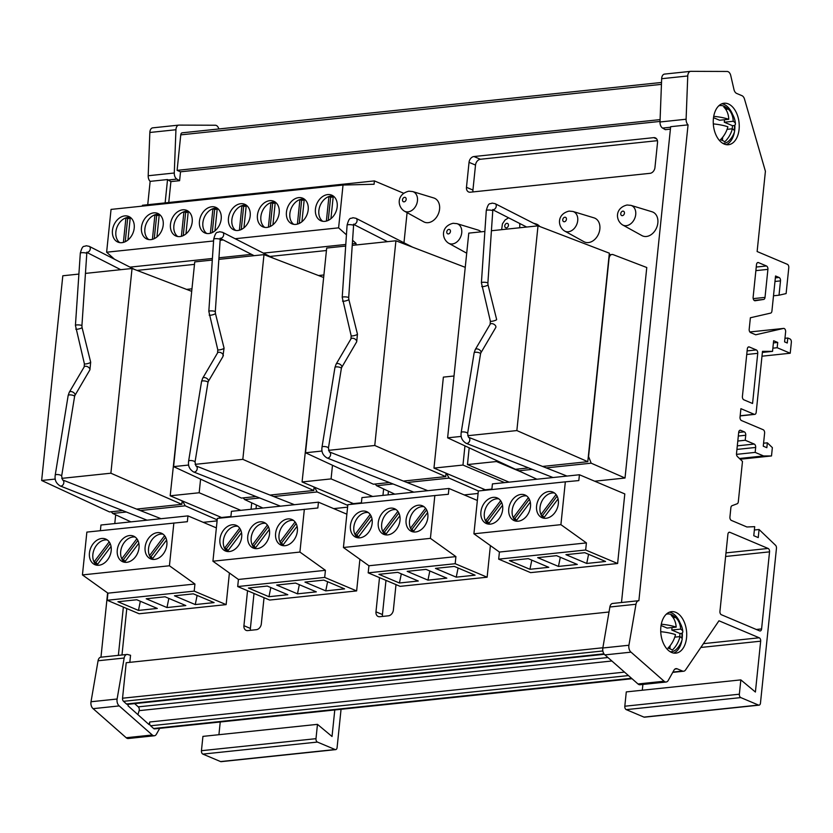<?xml version="1.0" encoding="UTF-8"?>
<svg xmlns="http://www.w3.org/2000/svg" width="833" height="833" viewBox="0 0 833 833"><rect width="100%" height="100%" fill="white"/><g stroke="black" fill="none" stroke-linecap="round" stroke-linejoin="round"><path stroke-width="1.25" d="M484.868 231.439L468.781 233.125L447.623 437.835L461.232 436.409M467.719 435.721L516.856 430.567L538.014 225.847L491.418 230.741M538.014 225.847L609.35 253.18L587.796 461.69L516.856 430.567M447.623 437.835L515.471 469.291L528.601 467.907M542.585 466.438L587.796 461.69M641.972 235.624A12.974 9.663 -67.1 0 0 646.408 236.478A12.974 9.663 -67.1 0 0 657.529 224.879A12.974 9.663 -67.1 0 0 652.041 211.78L630.945 205.366A10.673 7.945 112.9 0 1 635.454 216.132A10.673 7.945 112.9 0 1 626.312 225.67A10.673 7.945 112.9 0 1 622.668 224.972L641.972 235.624M583.975 241.716A12.974 9.663 -67.1 0 0 588.41 242.57A12.974 9.663 -67.1 0 0 599.531 230.97A12.974 9.663 -67.1 0 0 594.044 217.871L572.948 211.467A10.673 7.945 112.9 0 1 577.456 222.234A10.673 7.945 112.9 0 1 568.314 231.772A10.673 7.945 112.9 0 1 564.67 231.064L583.975 241.716M423.716 221.807A12.974 9.663 -67.1 0 0 428.152 222.671A12.974 9.663 -67.1 0 0 439.262 211.061A12.974 9.663 -67.1 0 0 433.785 197.973L412.689 191.559A10.673 7.945 112.9 0 1 417.198 202.325A10.673 7.945 112.9 0 1 408.055 211.863A10.673 7.945 112.9 0 1 404.411 211.155L423.716 221.807M127.949 240.008L130.281 217.392A13.911 10.35 -67.1 0 0 128.136 217.351A13.911 10.35 -67.1 0 0 125.939 217.85A13.911 10.35 -67.1 0 0 116.318 229.398A13.911 10.35 -67.1 0 0 119.723 242.611M124.711 215.903A13.911 10.35 -67.1 0 0 112.934 227.815A13.911 10.35 -67.1 0 0 117.922 242.101A13.911 10.35 -67.1 0 0 121.951 242.663A13.911 10.35 -67.1 0 0 133.738 230.751A13.911 10.35 -67.1 0 0 128.74 216.476A13.911 10.35 -67.1 0 0 124.711 215.903M156.948 236.957L159.28 214.352A13.911 10.35 -67.1 0 0 157.135 214.31A13.911 10.35 -67.1 0 0 154.938 214.799A13.911 10.35 -67.1 0 0 145.317 226.357A13.911 10.35 -67.1 0 0 148.722 239.56M153.709 212.863A13.911 10.35 -67.1 0 0 141.933 224.775A13.911 10.35 -67.1 0 0 146.92 239.05A13.911 10.35 -67.1 0 0 150.95 239.623A13.911 10.35 -67.1 0 0 162.727 227.711A13.911 10.35 -67.1 0 0 157.739 213.425A13.911 10.35 -67.1 0 0 153.709 212.863M185.946 233.917L188.279 211.301A13.911 10.35 -67.1 0 0 186.134 211.259A13.911 10.35 -67.1 0 0 183.926 211.759A13.911 10.35 -67.1 0 0 174.316 223.306A13.911 10.35 -67.1 0 0 177.721 236.52M182.708 209.812A13.911 10.35 -67.1 0 0 170.932 221.724A13.911 10.35 -67.1 0 0 175.919 235.999A13.911 10.35 -67.1 0 0 179.949 236.572A13.911 10.35 -67.1 0 0 191.725 224.66A13.911 10.35 -67.1 0 0 186.738 210.385A13.911 10.35 -67.1 0 0 182.708 209.812M214.945 230.866L217.278 208.25A13.911 10.35 -67.1 0 0 215.133 208.208A13.911 10.35 -67.1 0 0 212.925 208.708A13.911 10.35 -67.1 0 0 203.314 220.266A13.911 10.35 -67.1 0 0 206.719 233.469M211.707 206.771A13.911 10.35 -67.1 0 0 199.93 218.673A13.911 10.35 -67.1 0 0 204.918 232.959A13.911 10.35 -67.1 0 0 208.948 233.532A13.911 10.35 -67.1 0 0 220.724 221.62A13.911 10.35 -67.1 0 0 215.737 207.334A13.911 10.35 -67.1 0 0 211.707 206.771M243.944 227.826L246.276 205.21A13.911 10.35 -67.1 0 0 244.131 205.168A13.911 10.35 -67.1 0 0 241.924 205.668A13.911 10.35 -67.1 0 0 232.313 217.215A13.911 10.35 -67.1 0 0 235.718 230.429M240.706 203.721A13.911 10.35 -67.1 0 0 228.929 215.632A13.911 10.35 -67.1 0 0 233.917 229.908A13.911 10.35 -67.1 0 0 237.946 230.481A13.911 10.35 -67.1 0 0 249.723 218.569A13.911 10.35 -67.1 0 0 244.735 204.293A13.911 10.35 -67.1 0 0 240.706 203.721M272.943 224.775L275.275 202.159A13.911 10.35 -67.1 0 0 273.13 202.117A13.911 10.35 -67.1 0 0 270.923 202.617A13.911 10.35 -67.1 0 0 261.312 214.175A13.911 10.35 -67.1 0 0 264.717 227.378M269.705 200.68A13.911 10.35 -67.1 0 0 257.918 212.582A13.911 10.35 -67.1 0 0 262.916 226.868A13.911 10.35 -67.1 0 0 266.945 227.43A13.911 10.35 -67.1 0 0 278.722 215.528A13.911 10.35 -67.1 0 0 273.734 201.242A13.911 10.35 -67.1 0 0 269.705 200.68M301.931 221.734L304.274 199.118A13.911 10.35 -67.1 0 0 302.129 199.077A13.911 10.35 -67.1 0 0 299.922 199.576A13.911 10.35 -67.1 0 0 290.311 211.124A13.911 10.35 -67.1 0 0 293.705 224.337M298.703 197.629A13.911 10.35 -67.1 0 0 286.916 209.541A13.911 10.35 -67.1 0 0 291.914 223.817A13.911 10.35 -67.1 0 0 295.934 224.389A13.911 10.35 -67.1 0 0 307.721 212.477A13.911 10.35 -67.1 0 0 302.733 198.202A13.911 10.35 -67.1 0 0 298.703 197.629M330.93 218.683L333.273 196.067A13.911 10.35 -67.1 0 0 331.128 196.026A13.911 10.35 -67.1 0 0 328.92 196.526A13.911 10.35 -67.1 0 0 319.31 208.073A13.911 10.35 -67.1 0 0 322.704 221.286M327.702 194.578A13.911 10.35 -67.1 0 0 315.915 206.49A13.911 10.35 -67.1 0 0 320.913 220.776A13.911 10.35 -67.1 0 0 324.932 221.339A13.911 10.35 -67.1 0 0 336.719 209.437A13.911 10.35 -67.1 0 0 331.732 195.151A13.911 10.35 -67.1 0 0 327.702 194.578M718.796 105.812A18.972 11.714 -96 0 1 720.066 105.562A18.972 11.714 -96 0 1 723.929 106.176A18.972 11.714 -96 0 1 725.387 106.936A21.731 21.731 0 0 1 735.435 123.805A21.429 5.435 5.9 0 1 734.373 125.502A12.412 9.236 112.9 0 1 734.206 130.385M719.993 105.572A18.972 11.714 84 0 0 719.92 105.572A18.972 11.714 84 0 0 718.827 105.77M728.323 103.917A20.856 12.891 -96 0 1 739.246 126.043A20.856 12.891 -96 0 1 728.427 144.723A20.856 12.891 -96 0 1 724.179 144.047A20.856 12.891 -96 0 1 713.246 121.92A20.856 12.891 -96 0 1 724.064 103.24A20.856 12.891 -96 0 1 728.323 103.917M721.93 103.771A20.856 12.891 -96 0 1 723.971 104.364A20.856 12.891 -96 0 1 732.624 114.517M734.862 125.106A20.856 12.891 -96 0 1 734.55 131.322M734.446 131.916A20.856 12.891 -96 0 1 726.22 144.65M670.19 651.729A18.972 11.714 84 0 0 671.481 651.708A18.972 11.714 84 0 0 676.406 649.251A21.731 21.731 0 0 0 682.123 639.609A21.429 5.435 5.9 0 0 679.988 636.599A21.273 15.827 -67.1 0 1 672.325 650.115A13.62 3.457 5.9 0 0 670.169 648.897A13.62 3.457 5.9 0 0 667.941 648.105A21.502 16.004 112.9 0 0 675.49 634.611A21.429 5.435 5.9 0 0 660.736 631.695M681.79 638.14A12.412 9.236 -67.1 0 0 681.738 633.351A21.325 5.415 -174.1 0 0 682.831 631.581A21.731 21.731 0 0 0 672.845 615.368A18.972 11.714 84 0 0 671.388 614.598A18.972 11.714 84 0 0 667.525 613.983A18.972 11.714 84 0 0 666.254 614.233M682.831 631.581A21.325 5.415 -174.1 0 0 680.676 629.113A21.273 15.827 -67.1 0 0 675.605 617.44A13.495 3.426 -174.1 0 0 673.449 616.212A13.495 3.426 -174.1 0 0 671.221 615.431A21.502 16.004 112.9 0 1 676.177 627.124A21.325 5.415 -174.1 0 0 661.298 624.209M667.452 613.994A18.972 11.714 84 0 0 667.379 613.994A18.972 11.714 84 0 0 666.296 614.192M671.637 652.478A20.856 12.891 84 0 0 675.886 653.145A20.856 12.891 84 0 0 686.715 634.465A20.856 12.891 84 0 0 675.782 612.338A20.856 12.891 84 0 0 671.533 611.661A20.856 12.891 84 0 0 660.704 630.342A20.856 12.891 84 0 0 671.637 652.478M673.678 653.072A20.856 12.891 84 0 0 681.904 640.338M682.133 638.849A20.856 12.891 84 0 0 682.289 632.903M680.082 622.938A20.856 12.891 84 0 0 671.429 612.796A20.856 12.891 84 0 0 669.388 612.193M784.957 338.313L787.789 338.011L787.268 343.029L784.592 341.894L785.623 331.898A2.78 1.718 84 0 0 784.186 328.494A2.78 1.718 84 0 0 783.624 328.41A2.78 1.718 84 0 0 783.489 328.431L749.846 331.961L783.624 328.41M755.073 300.755L755.177 300.744A2.78 1.718 -96 0 1 755.125 300.755A2.78 1.718 -96 0 1 754.563 300.661A2.78 1.718 -96 0 1 753.126 297.266L756.499 264.561A2.78 1.718 -96 0 1 757.926 262.51A2.78 1.718 -96 0 1 758.488 262.603L757.384 262.718M493.032 209.687A3.249 2.384 -64.3 0 0 493.313 209.677A3.249 2.384 -64.3 0 0 496.093 207.001A3.249 2.384 -64.3 0 0 495.146 203.679A3.249 2.384 -64.3 0 0 495.135 203.668L492.053 203.096C489.981 204.595 488.784 201.305 486.285 210.51L481.401 282.741L490.366 321.153L490.127 324.297A3.249 1.926 -150.5 0 0 490.127 324.308L475.247 349.61L474.133 352.848L461.19 432.504C460.888 435.367 460.534 439.72 466.126 443.302A3.249 2.447 110.1 0 1 466.116 443.291L553.029 477.538M492.73 209.541L492.761 210.884A3.249 0.646 -176.8 0 0 490.949 210.187A3.249 0.646 -176.8 0 0 487.513 210.083A3.249 0.646 -176.8 0 0 486.285 210.51M492.761 210.884L487.878 283.105A3.249 0.646 -176.8 0 0 486.076 282.418A3.249 0.646 -176.8 0 0 482.63 282.304A3.249 0.646 -176.8 0 0 481.401 282.741M487.878 283.105L488.023 284.824A3.249 0.604 165.4 0 1 486.368 285.823A3.249 0.604 165.4 0 1 483.025 286.614A3.249 0.604 165.4 0 1 481.745 286.458M488.023 284.824L496.645 319.518A3.249 0.604 165.4 0 1 494.989 320.518A3.249 0.604 165.4 0 1 491.647 321.309A3.249 0.604 165.4 0 1 490.366 321.153M474.133 352.848A3.249 0.989 -171.5 0 1 475.372 352.276A3.249 0.989 -171.5 0 1 478.829 352.651A3.249 0.989 -171.5 0 1 480.547 353.817L480.87 352.848A3.249 1.926 -150.5 0 0 480.88 352.838L495.75 327.536A3.249 1.926 -150.5 0 0 494.802 324.891A3.249 1.926 -150.5 0 0 491.376 323.62A3.249 1.926 -150.5 0 0 490.127 324.297M480.88 352.838A3.249 1.926 -150.5 0 0 479.933 350.193A3.249 1.926 -150.5 0 0 476.507 348.923A3.249 1.926 -150.5 0 0 475.247 349.61M480.547 353.817L467.615 433.472A3.249 0.989 -171.5 0 0 467.615 433.472A3.249 0.989 -171.5 0 0 465.886 432.306A3.249 0.989 -171.5 0 0 462.43 431.931A3.249 0.989 -171.5 0 0 461.19 432.504M467.605 433.472L468.521 437.273A3.249 2.447 110.1 0 1 469.708 440.647A3.249 2.447 110.1 0 1 467.021 443.416A3.249 2.447 110.1 0 1 466.126 443.302M554.497 493.011A13.911 10.35 -67.1 0 0 552.269 492.959A13.911 10.35 -67.1 0 0 542.002 500.935A13.911 10.35 -67.1 0 0 540.992 514.544A13.911 10.35 -67.1 0 0 541.773 515.981A13.911 10.35 -67.1 0 0 543.845 518.22M548.843 491.512A13.911 10.35 -67.1 0 0 537.056 503.424A13.911 10.35 -67.1 0 0 542.054 517.699A13.911 10.35 -67.1 0 0 546.073 518.272A13.911 10.35 -67.1 0 0 557.86 506.36A13.911 10.35 -67.1 0 0 552.873 492.084A13.911 10.35 -67.1 0 0 548.843 491.512M526.654 495.937A13.911 10.35 -67.1 0 0 524.426 495.885A13.911 10.35 -67.1 0 0 514.096 503.986A13.911 10.35 -67.1 0 0 513.253 517.689A13.911 10.35 -67.1 0 0 513.399 517.98A13.911 10.35 -67.1 0 0 516.012 521.146M521 494.438A13.911 10.35 -67.1 0 0 509.223 506.349A13.911 10.35 -67.1 0 0 514.211 520.625A13.911 10.35 -67.1 0 0 518.241 521.198A13.911 10.35 -67.1 0 0 530.027 509.286A13.911 10.35 -67.1 0 0 525.029 495.01A13.911 10.35 -67.1 0 0 521 494.438M493.167 497.363A13.911 10.35 -67.1 0 0 481.38 509.275A13.911 10.35 -67.1 0 0 486.378 523.551A13.911 10.35 -67.1 0 0 490.398 524.124A13.911 10.35 -67.1 0 0 502.184 512.212A13.911 10.35 -67.1 0 0 497.197 497.926A13.911 10.35 -67.1 0 0 493.167 497.363M498.821 498.863A13.911 10.35 -67.1 0 0 496.593 498.811A13.911 10.35 -67.1 0 0 485.16 509.515A13.911 10.35 -67.1 0 0 488.169 524.061M424.007 506.724A13.911 10.35 -67.1 0 0 421.779 506.662A13.911 10.35 -67.1 0 0 411.512 514.638A13.911 10.35 -67.1 0 0 410.502 528.247A13.911 10.35 -67.1 0 0 411.283 529.684A13.911 10.35 -67.1 0 0 413.355 531.923M418.353 505.225A13.911 10.35 -67.1 0 0 406.566 517.126A13.911 10.35 -67.1 0 0 411.554 531.412A13.911 10.35 -67.1 0 0 415.584 531.975A13.911 10.35 -67.1 0 0 427.371 520.073A13.911 10.35 -67.1 0 0 422.383 505.787A13.911 10.35 -67.1 0 0 418.353 505.225M396.164 509.64A13.911 10.35 -67.1 0 0 393.936 509.588A13.911 10.35 -67.1 0 0 383.607 517.699A13.911 10.35 -67.1 0 0 382.764 531.392A13.911 10.35 -67.1 0 0 382.909 531.693A13.911 10.35 -67.1 0 0 385.523 534.848M390.51 508.14A13.911 10.35 -67.1 0 0 378.734 520.052A13.911 10.35 -67.1 0 0 383.721 534.338A13.911 10.35 -67.1 0 0 387.751 534.901A13.911 10.35 -67.1 0 0 399.528 522.999A13.911 10.35 -67.1 0 0 394.54 508.713A13.911 10.35 -67.1 0 0 390.51 508.14M362.678 511.066A13.911 10.35 -67.1 0 0 350.891 522.978A13.911 10.35 -67.1 0 0 355.878 537.254A13.911 10.35 -67.1 0 0 359.908 537.826A13.911 10.35 -67.1 0 0 371.695 525.915A13.911 10.35 -67.1 0 0 366.707 511.639A13.911 10.35 -67.1 0 0 362.678 511.066M368.321 512.566A13.911 10.35 -67.1 0 0 366.093 512.514A13.911 10.35 -67.1 0 0 354.671 523.228A13.911 10.35 -67.1 0 0 357.68 537.774M293.508 520.427A13.911 10.35 -67.1 0 0 291.279 520.375A13.911 10.35 -67.1 0 0 281.013 528.351A13.911 10.35 -67.1 0 0 280.013 541.96A13.911 10.35 -67.1 0 0 280.783 543.397A13.911 10.35 -67.1 0 0 282.866 545.636M287.864 518.928A13.911 10.35 -67.1 0 0 276.077 530.84A13.911 10.35 -67.1 0 0 281.065 545.115A13.911 10.35 -67.1 0 0 285.094 545.688A13.911 10.35 -67.1 0 0 296.881 533.776A13.911 10.35 -67.1 0 0 291.883 519.5A13.911 10.35 -67.1 0 0 287.864 518.928M265.675 523.353A13.911 10.35 -67.1 0 0 263.447 523.301A13.911 10.35 -67.1 0 0 253.107 531.402A13.911 10.35 -67.1 0 0 252.274 545.105A13.911 10.35 -67.1 0 0 252.42 545.396A13.911 10.35 -67.1 0 0 255.033 548.562M260.021 521.854A13.911 10.35 -67.1 0 0 248.234 533.766A13.911 10.35 -67.1 0 0 253.232 548.041A13.911 10.35 -67.1 0 0 257.262 548.614A13.911 10.35 -67.1 0 0 269.038 536.702A13.911 10.35 -67.1 0 0 264.051 522.426A13.911 10.35 -67.1 0 0 260.021 521.854M232.188 524.78A13.911 10.35 -67.1 0 0 220.401 536.691A13.911 10.35 -67.1 0 0 225.389 550.967A13.911 10.35 -67.1 0 0 229.419 551.54A13.911 10.35 -67.1 0 0 241.206 539.628A13.911 10.35 -67.1 0 0 236.208 525.342A13.911 10.35 -67.1 0 0 232.188 524.78M237.832 526.279A13.911 10.35 -67.1 0 0 235.604 526.227A13.911 10.35 -67.1 0 0 224.181 536.931A13.911 10.35 -67.1 0 0 227.19 551.477M163.018 534.14A13.911 10.35 -67.1 0 0 160.79 534.078A13.911 10.35 -67.1 0 0 150.523 542.054A13.911 10.35 -67.1 0 0 149.513 555.663A13.911 10.35 -67.1 0 0 150.294 557.1A13.911 10.35 -67.1 0 0 152.377 559.339M157.375 532.641A13.911 10.35 -67.1 0 0 145.588 544.543A13.911 10.35 -67.1 0 0 150.575 558.828A13.911 10.35 -67.1 0 0 154.605 559.391A13.911 10.35 -67.1 0 0 166.392 547.489A13.911 10.35 -67.1 0 0 161.394 533.203A13.911 10.35 -67.1 0 0 157.375 532.641M135.185 537.056A13.911 10.35 -67.1 0 0 132.957 537.004A13.911 10.35 -67.1 0 0 122.618 545.105A13.911 10.35 -67.1 0 0 121.785 558.808A13.911 10.35 -67.1 0 0 121.93 559.11A13.911 10.35 -67.1 0 0 124.533 562.265M129.531 535.557A13.911 10.35 -67.1 0 0 117.745 547.468A13.911 10.35 -67.1 0 0 122.743 561.754A13.911 10.35 -67.1 0 0 126.762 562.317A13.911 10.35 -67.1 0 0 138.549 550.405A13.911 10.35 -67.1 0 0 133.561 536.129A13.911 10.35 -67.1 0 0 129.531 535.557M101.688 538.482A13.911 10.35 -67.1 0 0 89.912 550.394A13.911 10.35 -67.1 0 0 94.9 564.67A13.911 10.35 -67.1 0 0 98.929 565.243A13.911 10.35 -67.1 0 0 110.716 553.331A13.911 10.35 -67.1 0 0 105.718 539.055A13.911 10.35 -67.1 0 0 101.688 538.482M107.342 539.982A13.911 10.35 -67.1 0 0 105.114 539.93A13.911 10.35 -67.1 0 0 93.692 550.644A13.911 10.35 -67.1 0 0 96.701 565.19M604.3 654.29L127.501 704.374A2.78 1.718 -96 0 1 126.928 704.281A2.78 1.718 -96 0 1 126.481 703.989L123.523 701.324A2.78 1.718 -96 0 1 122.545 698.221L126.21 662.724L609.017 612.005M87.059 252.326A3.249 2.384 -64.3 0 0 87.34 252.316A3.249 2.384 -64.3 0 0 90.12 249.65A3.249 2.384 -64.3 0 0 89.173 246.318A3.249 2.384 -64.3 0 0 89.162 246.318L86.08 245.735C84.008 247.245 82.811 243.954 80.312 253.159L75.428 325.38L84.393 363.802L84.164 366.936A3.249 1.926 -150.5 0 0 84.154 366.957L69.285 392.249A3.249 1.926 -150.5 0 0 69.274 392.26L68.16 395.498L55.217 475.143C54.916 478.017 54.562 482.359 60.153 485.951A3.249 2.447 110.1 0 1 60.143 485.941L147.056 520.177M86.757 252.191L86.788 253.524A3.249 0.646 -176.8 0 0 84.976 252.836A3.249 0.646 -176.8 0 0 81.54 252.722A3.249 0.646 -176.8 0 0 80.312 253.159M86.788 253.524L81.915 325.745A3.249 0.646 -176.8 0 0 81.915 325.745A3.249 0.646 -176.8 0 0 80.103 325.057A3.249 0.646 -176.8 0 0 76.657 324.953A3.249 0.646 -176.8 0 0 75.428 325.38M81.915 325.755L82.05 327.473A3.249 0.604 165.4 0 1 80.395 328.473A3.249 0.604 165.4 0 1 77.052 329.264A3.249 0.604 165.4 0 1 75.772 329.108M68.16 395.498A3.249 0.989 -171.5 0 1 69.399 394.925A3.249 0.989 -171.5 0 1 72.856 395.3A3.249 0.989 -171.5 0 1 74.585 396.466A3.249 0.989 -171.5 0 1 74.574 396.466L74.897 395.498A3.249 1.926 -150.5 0 0 74.908 395.477L89.922 369.81L90.672 362.147A3.249 0.604 165.4 0 1 90.672 362.168L90.672 362.168A3.249 0.604 165.4 0 1 89.016 363.167A3.249 0.604 165.4 0 1 85.674 363.959A3.249 0.604 165.4 0 1 84.393 363.802M89.922 369.81A3.249 1.926 -150.5 0 0 88.579 367.332A3.249 1.926 -150.5 0 0 85.403 366.27A3.249 1.926 -150.5 0 0 84.164 366.936M74.908 395.477A3.249 1.926 -150.5 0 0 73.96 392.843A3.249 1.926 -150.5 0 0 70.534 391.562A3.249 1.926 -150.5 0 0 69.285 392.249M74.585 396.466L61.642 476.122A3.249 0.989 -171.5 0 0 59.914 474.945A3.249 0.989 -171.5 0 0 56.457 474.571A3.249 0.989 -171.5 0 0 55.217 475.143M61.642 476.122L62.548 479.923A3.249 2.447 110.1 0 1 63.735 483.286A3.249 2.447 110.1 0 1 61.048 486.055A3.249 2.447 110.1 0 1 60.153 485.951M220.453 238.321A3.249 2.384 -64.3 0 0 220.735 238.311A3.249 2.384 -64.3 0 0 223.515 235.635A3.249 2.384 -64.3 0 0 222.567 232.313A3.249 2.384 -64.3 0 0 222.557 232.303L219.475 231.72C217.403 233.23 216.205 229.939 213.706 239.144L208.823 311.365L217.788 349.787L217.548 352.932A3.249 1.926 -150.5 0 0 217.538 352.942L202.669 378.244L201.555 381.483L188.612 461.138C188.31 464.002 187.956 468.344 193.548 471.936A3.249 2.447 110.1 0 1 193.537 471.926L280.45 506.162M220.151 238.176L220.183 239.519A3.249 0.646 -176.8 0 0 218.371 238.821A3.249 0.646 -176.8 0 0 214.924 238.717A3.249 0.646 -176.8 0 0 213.706 239.144M220.183 239.519L215.299 311.74A3.249 0.646 -176.8 0 0 213.487 311.053A3.249 0.646 -176.8 0 0 210.051 310.938A3.249 0.646 -176.8 0 0 208.823 311.365M215.299 311.74L215.445 313.458A3.249 0.604 165.4 0 1 213.789 314.457A3.249 0.604 165.4 0 1 210.447 315.249A3.249 0.604 165.4 0 1 209.166 315.093M222.859 356.711L224.056 348.142A3.249 0.604 165.4 0 1 224.067 348.152L224.067 348.152A3.249 0.604 165.4 0 1 222.411 349.152A3.249 0.604 165.4 0 1 219.069 349.943A3.249 0.604 165.4 0 1 217.788 349.787M223.317 355.795A3.249 1.926 -150.5 0 0 221.974 353.327A3.249 1.926 -150.5 0 0 218.798 352.255A3.249 1.926 -150.5 0 0 217.548 352.932M222.848 356.711L208.302 381.472A3.249 1.926 -150.5 0 0 208.302 381.472A3.249 1.926 -150.5 0 0 207.355 378.828A3.249 1.926 -150.5 0 0 203.918 377.557A3.249 1.926 -150.5 0 0 202.669 378.244M208.292 381.483L207.969 382.451A3.249 0.989 -171.5 0 0 206.251 381.285A3.249 0.989 -171.5 0 0 202.794 380.91A3.249 0.989 -171.5 0 0 201.555 381.483M207.969 382.451L195.026 462.107A3.249 0.989 -171.5 0 0 193.308 460.941A3.249 0.989 -171.5 0 0 189.851 460.566A3.249 0.989 -171.5 0 0 188.612 461.138M195.026 462.107L195.89 465.886A3.249 2.447 110.1 0 1 197.119 469.281A3.249 2.447 110.1 0 1 194.433 472.051A3.249 2.447 110.1 0 1 193.548 471.936M353.838 224.306A3.249 2.384 -64.3 0 0 354.119 224.296A3.249 2.384 -64.3 0 0 356.909 221.62A3.249 2.384 -64.3 0 0 355.962 218.298A3.249 2.384 -64.3 0 0 355.941 218.288L352.859 217.715C350.797 219.214 349.589 215.934 347.09 225.139L342.217 297.36L351.172 335.772L350.943 338.916A3.249 1.926 -150.5 0 0 350.932 338.927L336.063 364.229A3.249 1.926 -150.5 0 0 336.063 364.24L334.949 367.468L322.007 447.123C321.694 449.987 321.351 454.339 326.942 457.921A3.249 2.447 110.1 0 1 326.921 457.921M353.536 224.16L353.577 225.504A3.249 0.646 -176.8 0 0 351.765 224.816A3.249 0.646 -176.8 0 0 348.319 224.702A3.249 0.646 -176.8 0 0 347.09 225.139M353.577 225.504L348.694 297.725A3.249 0.646 -176.8 0 0 346.882 297.037A3.249 0.646 -176.8 0 0 343.435 296.923A3.249 0.646 -176.8 0 0 342.217 297.36M348.694 297.725L348.84 299.453A3.249 0.604 165.4 0 1 347.184 300.442A3.249 0.604 165.4 0 1 343.842 301.234A3.249 0.604 165.4 0 1 342.55 301.077M336.063 364.229A3.249 1.926 -150.5 0 1 337.313 363.542A3.249 1.926 -150.5 0 1 340.739 364.823A3.249 1.926 -150.5 0 1 341.686 367.457A3.249 1.926 -150.5 0 0 341.686 367.457L356.701 341.78L357.451 334.127A3.249 0.604 165.4 0 1 357.451 334.148L357.451 334.148A3.249 0.604 165.4 0 1 355.806 335.137A3.249 0.604 165.4 0 1 352.463 335.928A3.249 0.604 165.4 0 1 351.172 335.772M356.701 341.78A3.249 1.926 -150.5 0 0 355.368 339.312A3.249 1.926 -150.5 0 0 352.182 338.24A3.249 1.926 -150.5 0 0 350.943 338.916M341.686 367.468L341.363 368.446A3.249 0.989 -171.5 0 0 341.363 368.436A3.249 0.989 -171.5 0 0 339.635 367.27A3.249 0.989 -171.5 0 0 336.188 366.895A3.249 0.989 -171.5 0 0 334.949 367.468M341.363 368.436L328.421 448.092A3.249 0.989 -171.5 0 0 326.692 446.925A3.249 0.989 -171.5 0 0 323.246 446.55A3.249 0.989 -171.5 0 0 322.007 447.123M328.421 448.092L329.327 451.892A3.249 2.447 110.1 0 1 330.514 455.266A3.249 2.447 110.1 0 1 327.827 458.035A3.249 2.447 110.1 0 1 326.942 457.921L413.834 492.157M727.084 129.344L732.374 128.782A21.325 5.415 -174.1 0 1 734.487 131.801A21.731 21.731 0 0 1 728.948 140.829A18.972 11.714 -96 0 1 724.023 143.286A18.972 11.714 -96 0 1 722.732 143.307M713.725 116.339A21.429 5.435 5.9 0 1 728.75 119.286A21.502 16.004 -67.1 0 0 723.856 107.093A13.62 3.457 5.9 0 1 726.084 107.884A13.62 3.457 5.9 0 1 728.24 109.102A21.273 15.827 112.9 0 1 733.238 121.274A21.429 5.435 5.9 0 1 735.435 123.805M732.374 128.782A21.273 15.827 112.9 0 1 724.752 141.797A13.495 3.426 -174.1 0 0 722.607 140.579A13.495 3.426 -174.1 0 0 720.368 139.788A21.502 16.004 -67.1 0 0 727.886 126.783A21.325 5.415 -174.1 0 0 713.308 123.898M481.037 231.834A12.974 9.663 -67.1 0 0 478.048 230.054L456.953 223.65A10.673 7.945 112.9 0 1 461.461 234.417A10.673 7.945 112.9 0 1 452.329 243.954A10.673 7.945 112.9 0 1 448.675 243.246L466.699 253.19M311.927 390.927L302.077 481.953L353.421 503.632L361.407 502.799M382.951 495.396L383.617 488.961M594.689 481.203L625.021 478.027L646.772 267.518L612.765 254.492L609.194 254.711M203.221 522.333L217.101 520.875M219.298 518.188L219.464 516.616M237.697 586.557L238.425 579.456L212.936 561.213L299.922 552.071L325.422 570.324L324.693 577.425L237.697 586.557L269.642 600.052L356.639 590.92L359.898 559.297M107.207 600.27L107.936 593.169L82.436 574.916L169.432 565.774L194.932 584.027L194.204 591.128L107.207 600.27L139.153 613.765L226.139 604.623L229.408 573M129.823 662.339L130.552 655.279L127.741 654.53A5.56 3.436 -96 0 0 126.928 654.467L100.835 657.206A5.56 3.436 -96 0 1 100.97 657.195L107.613 592.929M664.953 74.085A5.56 3.436 84 0 0 664.536 74.085A5.56 3.436 84 0 0 661.662 78.708L660.007 121.982A5.56 3.436 84 0 0 662.589 128.074L665.317 129.667L670.409 129.125M660.028 121.431L180.522 171.806L179.605 180.688L170.9 181.594L168.745 202.513M126.783 608.538L121.982 654.988M617.617 563.504L624.802 493.927L579.424 474.758L578.82 480.579L565.336 481.838L560.911 524.655L586.411 542.908L585.672 550.009L617.617 563.504L530.621 572.635L498.675 559.151L499.415 552.05L473.915 533.797L560.911 524.655M361.355 503.267L361.939 497.603L448.935 488.471L448.331 494.281L434.836 495.552L430.411 538.357L455.911 556.611L455.182 563.712L368.186 572.854L400.132 586.349L487.128 577.207L490.398 545.594M333.71 508.619L347.59 507.162M351.245 504.329L351.401 502.778M483.182 490.47L483.338 488.95M464.2 494.917L478.08 493.459M179.98 404.786L170.182 495.802L221.526 517.491L230.918 516.502M251.056 509.255L251.722 502.84M454.016 375.995L443.375 377.12L433.972 468.094L485.306 489.783L491.897 489.086M186.582 289.395L191.965 288.822M318.518 275.536L323.902 274.963M403.974 242.778L407.098 212.634M247.536 590.722L243.923 625.698A5.56 4.144 -67.1 0 0 246.11 630.362A5.56 4.144 -67.1 0 0 247.724 630.591L256.418 629.675A5.56 4.144 -67.1 0 0 261.323 623.865L264.03 597.688M256.397 505.006L256.012 508.734M379.504 577.633L375.975 611.818A5.56 4.144 -67.1 0 0 378.161 616.493A5.56 4.144 -67.1 0 0 379.775 616.722L388.47 615.806A5.56 4.144 -67.1 0 0 393.374 609.995L395.998 584.599M388.438 491.199L388.063 494.864M473.946 156.531A5.56 4.144 -67.1 0 0 469.041 162.341L466.47 187.31A5.56 4.144 -67.1 0 0 468.646 191.975A5.56 4.144 -67.1 0 0 470.26 192.204L650.052 173.326A5.56 4.144 -67.1 0 0 654.957 167.516L657.529 142.537A5.56 4.144 -67.1 0 0 655.352 137.872A5.56 4.144 -67.1 0 0 653.738 137.643L473.946 156.531L480.412 159.259A5.56 4.144 -67.1 0 0 475.518 165.069L472.936 190.049A5.56 4.144 -67.1 0 0 473.019 191.923M539.576 226.326A12.974 9.663 -67.1 0 0 536.046 223.962L533.318 223.14M657.445 140.662L480.412 159.259M385.981 580.372L382.441 614.556A5.56 4.144 -67.1 0 0 382.534 616.43M254.013 593.45L250.389 628.426A5.56 4.144 -67.1 0 0 250.483 630.3M130.364 217.403A13.911 10.35 -67.1 0 0 130.281 217.392L125.939 217.85L123.399 242.393M159.363 214.362A13.911 10.35 -67.1 0 0 159.28 214.352L154.938 214.799L152.397 239.352M188.362 211.311A13.911 10.35 -67.1 0 0 188.279 211.301L183.926 211.759L181.396 236.301M217.361 208.271A13.911 10.35 -67.1 0 0 217.278 208.25L212.925 208.708L210.395 233.261M246.36 205.22A13.911 10.35 -67.1 0 0 246.276 205.21L241.924 205.668L239.394 230.21M275.359 202.18A13.911 10.35 -67.1 0 0 275.275 202.159L270.923 202.617L268.393 227.17M304.357 199.129A13.911 10.35 -67.1 0 0 304.274 199.118L299.922 199.576L297.391 224.119M333.356 196.088A13.911 10.35 -67.1 0 0 333.273 196.067L328.92 196.526L326.38 221.078M220.568 761.57L335.105 749.533A2.78 1.718 84 0 0 335.668 749.627L221.13 761.664A2.78 1.718 -96 0 1 220.568 761.57L202.877 754.104A2.78 1.718 -96 0 1 201.44 750.7L202.929 736.382L317.467 724.356L332.034 736.497L334.783 709.955M218.923 734.706L220.235 721.992M159.697 728.354L156.437 734.165A5.56 3.436 -96 0 1 154.334 735.768L128.24 738.517A5.56 3.436 -96 0 1 127.48 738.465L126.731 738.142A5.56 3.436 -96 0 1 126.241 737.778L93.119 708.664A5.56 3.436 -96 0 1 91.016 701.75L98.065 660.767A5.56 3.436 -96 0 1 100.835 657.206M153.137 127.845A5.56 3.436 84 0 0 152.72 127.845A5.56 3.436 84 0 0 149.846 132.478L148.191 175.742A5.56 3.436 84 0 0 150.148 181.365L147.733 204.72M115.683 514.804L114.777 523.572M756.249 267.049L766.475 265.977L758.488 262.603M766.475 265.977A2.78 1.718 -96 0 1 767.911 269.371L755.875 270.642M753.199 298.631L765.017 297.391L767.911 269.371M765.017 297.391A2.78 1.718 -96 0 1 763.653 299.432L754.177 300.421M755.177 300.744L763.653 299.432M725.98 552.883L768.12 548.458L729.895 532.318A2.78 1.718 -96 0 0 729.333 532.225A2.78 1.718 -96 0 0 727.907 534.265L719.941 611.339A2.78 1.718 -96 0 0 721.378 614.733L759.602 630.873A2.78 1.718 -96 0 0 760.165 630.966A2.78 1.718 -96 0 0 761.591 628.925L769.546 551.852L725.616 556.475M768.12 548.458A2.78 1.718 -96 0 1 769.546 551.852M775.356 277.868L779.063 277.483L775.544 275.994L771.92 311.094A2.78 1.718 84 0 1 770.629 313.114L750.377 317.758L749.19 329.222A2.78 1.718 -96 0 0 750.627 332.627L755.739 334.783L783.489 328.431M779.063 277.483A2.78 1.718 -96 0 1 780.5 280.877L774.982 281.46M664.536 74.085L690.64 71.346A5.56 3.436 84 0 1 691.046 71.336L727.167 71.461A5.56 3.436 -96 0 1 727.688 71.534L728.448 71.846A5.56 3.436 -96 0 1 730.76 75.584L733.967 89.506A5.56 3.436 84 0 0 736.653 93.431L741.964 95.68A5.56 3.436 -96 0 1 744.525 99.148L765.412 171.265L757.124 251.535L787.352 264.311A2.78 1.718 84 0 1 788.789 267.705L786.113 293.58L779.022 295.205L780.5 280.877M690.64 71.346A5.56 3.436 84 0 0 687.756 75.97L686.1 119.234A5.56 3.436 84 0 0 688.058 124.856L638.88 600.687A5.56 3.436 -96 0 0 638.744 600.697A5.56 3.436 -96 0 0 635.975 604.258L628.925 645.242A5.56 3.436 -96 0 0 631.029 652.156L664.151 681.269A5.56 3.436 84 0 0 664.64 681.633L638.547 684.382A5.56 3.436 -96 0 1 638.047 684.018L604.935 654.894A5.56 3.436 -96 0 1 602.832 647.991L609.881 606.997A5.56 3.436 -96 0 1 612.651 603.446L638.744 600.697M665.4 681.956A5.56 3.436 84 0 0 666.15 682.008L640.056 684.747A5.56 3.436 -96 0 1 639.296 684.695L664.64 681.633M666.15 682.008A5.56 3.436 84 0 0 668.253 680.405L673.949 670.232A5.56 3.436 -96 0 1 676.052 668.628A5.56 3.436 -96 0 1 677.187 668.816L682.498 671.054A5.56 3.436 84 0 0 683.633 671.231A5.56 3.436 84 0 0 685.538 669.961L718.962 620.783L759.227 637.786A2.78 1.718 -96 0 1 760.664 641.181L700.824 647.47M643.93 717.098L758.478 705.062A2.78 1.718 84 0 0 759.04 705.155L644.503 717.182A2.78 1.718 -96 0 1 643.93 717.098L626.249 709.633A2.78 1.718 -96 0 1 624.812 706.228L739.36 694.201L740.839 679.884L755.406 692.025L760.664 641.181M739.36 694.201A2.78 1.718 84 0 0 740.797 697.596L626.249 709.633M758.478 705.062L740.797 697.596M759.04 705.155A2.78 1.718 84 0 0 760.467 703.114L776.46 548.312A2.78 1.718 84 0 0 775.523 545.251L759.071 529.517L758.238 537.587L753.771 535.702L754.708 526.675L746.899 526.977L731.364 520.406A2.78 1.718 -96 0 1 729.927 517.012L730.885 507.682A2.78 1.718 -96 0 1 732.04 505.704L737.163 503.767A2.78 1.718 84 0 0 738.309 501.789L742.484 461.409L737.444 456.588A2.78 1.718 -96 0 1 736.507 453.527L738.704 432.285A2.78 1.718 -96 0 1 740.12 430.234A2.78 1.718 -96 0 1 740.683 430.328L739.589 430.442M738.684 432.452L744.306 431.858L740.683 430.328M744.306 431.858A2.78 1.718 -96 0 1 745.743 435.253L738.309 436.034M737.299 445.842L754.229 444.062L745.223 440.261L745.743 435.253M754.229 444.062A2.78 1.718 -96 0 1 755.666 447.456L736.924 449.424M740.183 415.761L754.198 414.293L740.912 408.68L740.037 417.156A2.78 1.718 -96 0 0 741.474 420.55L763.174 429.724A2.78 1.718 84 0 1 764.611 433.118L763.267 446.186L766.849 447.696L767.349 442.823L772.358 447.613L771.504 455.953L763.58 455.953L755.156 452.392L755.666 447.456M754.198 414.293A2.78 1.718 84 0 0 754.76 414.376A2.78 1.718 84 0 0 756.187 412.335L762.487 351.359L772.545 351.359L773.638 340.739L777.72 342.467L777.179 347.725L790.225 353.234L791.35 342.311A2.78 1.718 84 0 0 789.913 338.906L787.789 338.011M747.107 350.901L756.312 349.933L749.304 346.976A2.78 1.718 -96 0 0 748.732 346.882A2.78 1.718 -96 0 0 747.316 348.923L742.411 396.414A2.78 1.718 -96 0 0 743.838 399.809L752.563 403.495L757.749 353.327L746.743 354.483M756.312 349.933A2.78 1.718 -96 0 1 757.749 353.327M670.232 651.76A18.972 11.714 84 0 0 671.336 651.729A18.972 11.714 84 0 0 671.408 651.718M201.44 750.7L315.988 738.673L317.467 724.356M315.988 738.673A2.78 1.718 84 0 0 317.425 742.068L202.877 754.104M335.105 749.533L317.425 742.068M335.668 749.627A2.78 1.718 84 0 0 337.094 747.586L341.051 709.3M218.85 128.969A5.56 3.436 84 0 0 216.632 125.616L215.882 125.294A5.56 3.436 84 0 0 215.351 125.231L179.241 125.106A5.56 3.436 84 0 0 178.824 125.106A5.56 3.436 84 0 0 175.94 129.74L174.284 173.004A5.56 3.436 84 0 0 176.867 179.095L179.605 180.688M660.09 119.619L177.096 170.359L180.522 171.806M177.096 170.359L180.761 134.863A2.78 1.718 -96 0 1 182.188 132.811A2.78 1.718 -96 0 1 182.281 132.811L661.517 82.467L182.188 132.811M632.049 678.728L154.615 728.885A2.78 1.718 -96 0 1 153.595 728.5L150.586 725.772A2.78 1.718 -96 0 1 149.742 721.992L148.972 724.533L127.959 705.738L128.397 704.281M154.334 735.768A5.56 3.436 -96 0 1 153.584 735.716L152.835 735.404A5.56 3.436 -96 0 1 152.335 735.039L119.213 705.915A5.56 3.436 -96 0 1 117.109 699.012L124.159 658.028A5.56 3.436 -96 0 1 126.928 654.467M624.812 706.228L626.291 691.911L740.839 679.884M642.295 690.234L642.889 684.455M639.296 684.695L638.547 684.382M345.685 246.058L326.692 248.047L305.534 452.767L322.048 451.028M328.525 450.351L374.767 445.488L395.925 240.779L352.234 245.371M305.534 452.767L373.382 484.212L389.417 482.536M403.391 481.068L445.707 476.622L446.061 473.206M374.767 445.488L445.707 476.622M395.925 240.779L465.241 267.331M212.29 260.063L194.745 261.906L173.587 466.626L188.654 465.043M195.141 464.356L242.83 459.347L263.988 254.638L218.84 259.375M263.988 254.638L323.641 277.493M242.83 459.347L313.77 490.481L314.124 487.045M173.587 466.626L241.445 498.072L256.023 496.541M269.996 495.073L313.77 490.481M78.896 274.078L62.808 275.775L41.65 480.485L55.259 479.058M61.746 478.371L110.883 473.206L132.041 268.497L85.445 273.391M132.041 268.497L191.705 291.352M110.883 473.206L181.833 504.34L182.188 500.872M41.65 480.485L109.508 511.941L122.628 510.556M136.612 509.088L181.833 504.34M127.48 738.465L153.584 735.716M152.835 735.404L126.731 738.142M140.288 510.546L185.207 505.818L217.205 519.865M130.937 521.875L112.736 513.44L126.314 512.014M273.682 496.53L317.154 491.959L347.777 505.402M262.874 508.015L244.673 499.571L259.709 497.999M407.077 482.515L449.091 478.1L478.413 490.97M394.821 494.156L376.62 485.712L393.093 483.983M546.261 467.896L591.18 463.179L625.021 478.027M536.91 479.225L518.709 470.791L532.287 469.364M123.357 607.09L118.369 655.363L100.97 657.195M150.148 181.365L167.537 179.543L165.132 202.888M167.537 179.543A5.56 3.436 84 0 0 168.172 180.011L170.9 181.594M638.609 600.718L621.491 602.519L670.659 126.689L688.058 124.856M604.935 654.894L631.029 652.156M119.213 705.915L93.119 708.664M100.377 530.683L100.96 525.019L187.956 515.887L216.372 527.883M187.956 515.887L187.352 521.697L86.861 532.1L82.436 574.916M195.255 604.571L214.102 602.592L193.318 593.825L174.472 595.803L195.255 604.571L197.119 595.418M166.975 607.549L185.832 605.56L165.049 596.792L146.202 598.771L166.975 607.549L168.849 598.396M138.465 610.412L157.312 608.434L136.779 599.76L117.932 601.738L138.465 610.412L140.329 601.259M194.204 591.128L226.139 604.623M169.432 565.774L173.858 522.968M586.724 563.452L605.57 561.473L584.797 552.695L565.951 554.674L586.724 563.452L588.587 554.299M558.454 566.419L577.3 564.441L556.527 555.663L537.67 557.652L558.454 566.419L560.317 557.267M529.934 569.293L548.791 567.315L528.247 558.641L509.4 560.619L529.934 569.293L531.808 560.14M585.672 550.009L498.675 559.151M491.845 489.565L492.428 483.9L579.424 474.758M565.336 481.838L478.34 490.981L473.915 533.797M230.866 516.97L231.449 511.316L318.445 502.174L346.861 514.18M318.445 502.174L317.842 507.995L217.351 518.397L212.936 561.213M325.745 590.868L344.591 588.889L323.818 580.112L304.961 582.09L325.745 590.868L327.608 581.715M297.475 593.835L316.321 591.857L295.538 583.079L276.691 585.058L297.475 593.835L299.339 584.683M268.955 596.709L287.801 594.72L267.268 586.057L248.421 588.036L268.955 596.709L270.819 587.557M324.693 577.425L356.639 590.92M299.922 552.071L304.347 509.255M368.186 572.854L368.925 565.753L343.425 547.5L347.85 504.683L434.836 495.552M456.234 577.154L475.081 575.176L454.308 566.409L435.461 568.387L456.234 577.154L458.098 568.012M427.964 580.132L446.811 578.154L426.027 569.376L407.181 571.355L427.964 580.132L429.828 570.98M399.444 582.996L418.291 581.018L397.757 572.344L378.911 574.322L399.444 582.996L401.319 573.843M455.182 563.712L487.128 577.207M448.935 488.471L477.361 500.466M430.411 538.357L343.425 547.5M368.925 565.753L455.911 556.611M238.425 579.456L325.422 570.324M499.415 552.05L586.411 542.908M107.936 593.169L194.932 584.027M112.736 513.44L111.216 511.754M182.614 501.06L185.207 505.818M314.562 487.222L317.154 491.959M244.673 499.571L243.153 497.895M446.509 473.394L449.091 478.1M376.62 485.712L375.1 484.035M518.709 470.791L517.189 469.114M612.765 254.492C610.766 254.242 609.527 255.585 609.038 258.511L588.577 456.557L591.18 463.179M137.924 714.652L139.132 710.653A2.78 1.718 84 0 0 138.278 706.863L134.654 703.625M109.175 541.856L94.171 561.775L97.097 564.941L111.039 546.417M136.883 538.753L121.785 558.808M121.93 559.11L124.648 562.046L138.83 543.21M164.58 535.65L149.513 555.663M150.294 557.1L152.189 559.151L166.6 540.013M110.154 543.553L95.889 562.504L97.565 564.316M95.889 562.504L94.171 561.775M137.893 540.409L123.43 559.609L125.117 561.432M123.43 559.609L121.837 558.933M165.621 537.275L150.981 556.715L152.658 558.537M150.981 556.715L149.773 556.205M239.665 528.153L224.66 548.072L227.586 551.238L241.528 532.714M267.372 525.05L252.274 545.105M252.42 545.396L255.137 548.343L269.319 529.507M295.069 521.947L280.013 541.96M280.783 543.397L282.689 545.448L297.089 526.31M370.154 514.44L355.16 534.37L358.075 537.524L372.028 519.001M397.862 511.337L382.764 531.392M382.909 531.693L385.627 534.63L399.809 515.804M425.559 508.245L410.502 528.247M411.283 529.684L413.178 531.735L427.589 512.597M500.643 500.737L485.649 520.656L488.565 523.822L502.518 505.298M528.351 497.634L513.253 517.689M513.399 517.98L516.116 520.927L530.298 502.091M556.059 494.531L540.992 514.544M541.773 515.981L543.668 518.032L558.079 498.894M240.643 529.84L226.378 548.791L228.055 550.613M226.378 548.791L224.66 548.072M371.133 516.137L356.868 535.088L358.544 536.91M356.868 535.088L355.16 534.37M501.622 502.424L487.357 521.375L489.033 523.197M487.357 521.375L485.649 520.656M268.382 526.706L253.93 545.896L255.606 547.718M253.93 545.896L252.337 545.23M296.111 523.561L281.471 543.012L283.158 544.824M281.471 543.012L280.273 542.502M398.872 512.993L384.419 532.193L386.096 534.015M384.419 532.193L382.826 531.516M426.6 509.858L411.96 529.299L413.647 531.121M411.96 529.299L410.763 528.788M529.361 499.29L514.909 518.49L516.585 520.302M514.909 518.49L513.315 517.814M557.09 496.145L542.46 515.596L544.136 517.408M542.46 515.596L541.252 515.086M754.365 530.007L759.071 529.517M737.799 441.042L745.223 440.261M736.497 454.36L755.156 452.392M739.433 458.494L763.58 455.953M740.214 459.233L771.504 455.953M763.569 443.218L767.349 442.823M762.372 352.421L772.545 351.359M773.42 342.915L777.72 342.467M772.878 348.173L777.179 347.725M761.987 356.201L790.225 353.234M773.503 295.788L779.022 295.205M676.177 627.124L667.108 628.072L661.058 625.521M673.158 617.69L675.605 617.44M679.707 636.631L680.03 633.528L671.794 630.05L672.054 627.551M671.794 630.05L680.676 629.113M680.03 633.528L681.738 633.351M674.761 637.151L679.988 636.599M669.857 648.761L670.18 645.627M722.773 143.338A18.972 11.714 84 0 0 723.877 143.307A18.972 11.714 84 0 0 723.95 143.297M713.517 117.682L719.587 120.244L728.75 119.286M725.762 109.362L728.24 109.102M724.533 119.723L724.273 122.222L733.238 121.274M724.273 122.222L732.509 125.7L734.373 125.502M732.509 125.7L732.186 128.803M722.721 137.195L722.388 140.485M170.182 495.802L199.181 492.761L240.789 510.337M199.181 492.761L200.586 479.142M302.077 481.953L331.076 478.902L372.684 496.478M331.076 478.902L332.482 465.262M433.972 468.094L462.971 465.053L504.579 482.619M462.971 465.053L464.949 445.874M469.187 447.831L467.459 464.575L509.067 482.151M467.459 464.575L496.458 461.534L522.114 472.363M496.458 461.534L496.562 460.524M142.339 206.115L142.433 205.272L374.413 180.907L403.682 193.266M114.496 259.23L106.624 252.212L111.049 209.406L343.029 185.03L374.069 184.26L374.413 180.907M326.432 250.514L269.913 256.449M194.495 264.373L137.029 270.413M346.445 234.823L338.604 227.846L343.029 185.03M355.889 244.985L356.055 243.382L352.578 240.289M338.604 227.846L235.135 238.717M223.286 239.956L220.131 240.289M213.581 240.976L106.624 252.212M130 267.133L212.394 258.48M218.944 257.793L251.545 254.367M263.384 253.117L345.789 244.465M352.338 243.777L356.055 243.382M333.179 196.984L330.628 197.254L328.244 220.391M330.628 197.254L328.92 196.526M304.18 200.024L301.64 200.295L299.245 223.442M301.64 200.295L299.922 199.576M275.182 203.075L272.641 203.346L270.246 226.482M272.641 203.346L270.923 202.617M246.183 206.126L243.642 206.386L241.247 229.533M243.642 206.386L241.924 205.668M217.184 209.166L214.643 209.437L212.248 232.574M214.643 209.437L212.925 208.708M188.185 212.217L185.644 212.477L183.25 235.624M185.644 212.477L183.926 211.759M159.186 215.258L156.646 215.528L154.251 238.675M156.646 215.528L154.938 214.799M130.187 218.308L127.647 218.569L125.252 241.716M127.647 218.569L125.939 217.85M622.366 215.653A2.343 1.749 -67.1 0 0 624.438 213.196A2.343 1.749 -67.1 0 0 622.834 211.134A2.343 1.749 -67.1 0 0 620.762 213.581A2.343 1.749 -67.1 0 0 622.366 215.653M564.368 221.745A2.343 1.749 -67.1 0 0 566.44 219.287A2.343 1.749 -67.1 0 0 564.836 217.226A2.343 1.749 -67.1 0 0 562.764 219.683A2.343 1.749 -67.1 0 0 564.368 221.745M519.615 223.431A10.673 7.945 112.9 0 1 519.573 227.784M506.37 227.836A2.343 1.749 -67.1 0 0 508.442 225.389A2.343 1.749 -67.1 0 0 506.839 223.317A2.343 1.749 -67.1 0 0 504.777 225.774A2.343 1.749 -67.1 0 0 506.37 227.836M448.373 233.927A2.343 1.749 -67.1 0 0 450.445 231.48A2.343 1.749 -67.1 0 0 448.841 229.408A2.343 1.749 -67.1 0 0 446.78 231.866A2.343 1.749 -67.1 0 0 448.373 233.927M404.109 201.836A2.343 1.749 -67.1 0 0 406.171 199.389A2.343 1.749 -67.1 0 0 404.578 197.327A2.343 1.749 -67.1 0 0 402.506 199.774A2.343 1.749 -67.1 0 0 404.109 201.836M250.389 628.426L243.923 625.698M661.444 84.362L180.761 134.863M126.241 737.778L152.335 735.039M152.283 734.987L126.189 737.736M122.545 698.221L602.863 647.762M638.047 684.018L664.151 681.269M638.005 683.966L664.099 681.227M674.98 669.045L677.187 668.816M672.929 672.064L682.498 671.054M662.589 128.074L670.607 127.23M660.007 121.982L686.1 119.234M661.662 78.708L687.756 75.97M602.832 647.991L628.925 645.242M609.881 606.997L635.975 604.258M175.94 129.74L149.846 132.478M174.284 173.004L148.191 175.742M176.867 179.095L168.172 180.011M124.159 658.028L98.065 660.767M117.109 699.012L91.016 701.75M126.481 703.989L603.956 653.832M602.853 650.969L123.523 701.324M628.457 675.573L150.586 725.772M153.595 728.5L631.549 678.291M149.742 721.992L624.511 672.116M139.132 710.653L611.87 660.996M138.278 706.863L607.923 657.529M729.895 532.318L728.792 532.433M756.291 629.477L761.591 628.925M703.427 643.649L759.227 637.786M749.304 346.976L748.201 347.09M382.441 614.556L375.975 611.818M475.518 165.069L469.041 162.341M656.633 138.872L653.738 137.643M472.936 190.049L466.47 187.31M630.945 205.366L627.093 205.001C614.785 207.969 615.41 220.506 622.668 224.972M572.948 211.467L569.095 211.103C556.788 214.06 557.412 226.597 564.67 231.064M456.953 223.65L453.11 223.286C440.792 226.253 441.428 238.779 448.675 243.246M412.689 191.559L408.836 191.194C396.529 194.162 397.154 206.688 404.411 211.155M540.555 226.826L495.146 203.679M567.002 476.07L468.479 437.252M134.582 269.476L89.173 246.318M82.05 327.473L90.703 362.293M62.548 479.923L161.029 518.709M273.557 258.303L222.567 232.313M215.445 313.458L224.098 348.277M195.922 465.897L294.424 504.694M412.543 247.141L355.962 218.298M348.84 299.453L357.482 334.262M329.316 451.882L427.818 490.689M387.501 241.664L353.775 224.473M254.107 255.679L220.381 238.477M120.723 269.684L86.996 252.493M672.752 672.377L683.633 671.231M178.824 125.106L152.72 127.845M526.695 227.045L492.969 209.843M740.162 415.917L754.76 414.376M508.567 217.798L505.069 220.016L502.434 223.848L501.643 229.669"/></g></svg>
